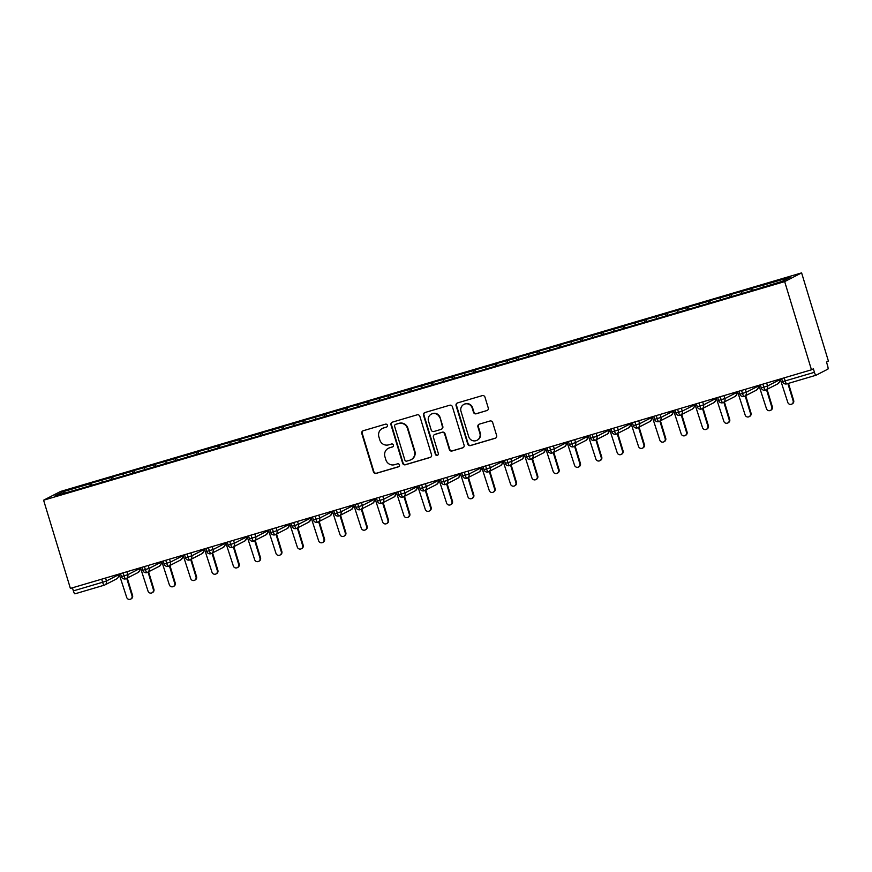<?xml version="1.0" encoding="UTF-8"?>
<svg xmlns="http://www.w3.org/2000/svg" width="872" height="872" viewBox="0 0 872 872"><rect width="100%" height="100%" fill="white"/><g stroke="black" fill="none" stroke-linecap="round" stroke-linejoin="round"><path stroke-width="1.31" d="M387.386 425.242A1.559 1.526 -117.3 0 0 385.468 424.173L363.232 430.735A2.235 2.18 -117.3 0 0 361.782 433.482L373.445 471.872A2.235 2.18 -117.3 0 0 376.181 473.387L398.428 466.825A1.559 1.526 -117.3 0 0 399.441 464.896A1.559 1.526 -117.3 0 0 397.523 463.839L394.645 464.689A7.139 6.976 -117.3 0 1 385.871 459.838L384.901 456.645A7.139 6.976 -117.3 0 1 389.522 447.837L392.4 446.987A1.559 1.526 -117.3 0 0 393.414 445.069A1.559 1.526 -117.3 0 0 391.495 444.012L388.618 444.851A7.139 6.976 -117.3 0 1 379.843 440.011L378.873 436.807A7.139 6.976 -117.3 0 1 383.495 428.01L386.372 427.16A1.559 1.526 -117.3 0 0 387.386 425.242M486.794 410.668A2.235 2.18 -117.3 0 0 488.244 407.922L484.974 397.152A2.235 2.18 -117.3 0 0 482.227 395.637L457.528 402.918A2.235 2.18 -117.3 0 0 456.089 405.665L467.741 444.055A2.235 2.18 -117.3 0 0 470.488 445.57L495.187 438.278A2.235 2.18 -117.3 0 0 496.637 435.531L492.68 422.528A2.235 2.18 -117.3 0 0 489.944 421.013L479.371 424.13A2.235 2.18 -117.3 0 0 477.921 426.877L479.883 433.33A5.962 5.832 -117.3 0 1 477.017 440.284A5.962 5.832 -117.3 0 1 468.689 436.632L461.005 411.366A5.962 5.832 -117.3 0 1 463.871 404.412A5.962 5.832 -117.3 0 1 472.21 408.063L473.485 412.271A2.235 2.18 -117.3 0 0 476.221 413.786L487.219 410.45A2.235 2.18 -117.3 0 0 487.372 410.396M70.392 588.404L43.6 500.201L784.669 281.602L811.461 369.804L70.392 588.404M419.868 416.347A2.235 2.18 -117.3 0 0 417.132 414.832L392.433 422.124A2.235 2.18 -117.3 0 0 390.983 424.871L402.646 463.261A2.235 2.18 -117.3 0 0 405.382 464.765L430.081 457.484A2.235 2.18 -117.3 0 0 431.531 454.737L419.868 416.347M424.98 412.521L449.68 405.24A2.235 2.18 -117.3 0 1 452.415 406.755L464.078 445.134A2.235 2.18 -117.3 0 1 462.64 447.881L452.067 450.998A2.235 2.18 -117.3 0 1 449.32 449.483L444.6 433.918A2.235 2.18 -117.3 0 0 441.853 432.403L434.845 434.474A2.235 2.18 -117.3 0 0 433.395 437.221L438.322 453.429A1.559 1.526 -117.3 0 1 437.57 455.249A1.559 1.526 -117.3 0 1 435.39 454.29L423.53 415.268A2.235 2.18 -117.3 0 1 424.98 412.521M811.461 369.804L813.369 368.823L814.426 372.3A3.412 0.698 73.6 0 0 816.029 375.243L827.909 369.118A3.412 0.698 73.6 0 0 827.55 365.532L826.493 362.054L828.4 361.073L801.608 272.882L784.669 281.602M801.608 272.882L60.539 491.47L43.6 500.201M64.604 493.007L62.937 491.764L55.056 495.819L80.834 488.505L753.877 289.984L782.271 281.318L790.141 277.252L763.054 285.242L763.229 286.932M62.937 491.764L90.023 483.775L90.208 485.737M91.974 485.224L91.331 483.099L90.023 483.775M91.331 483.099L111.344 477.485L111.54 479.447M113.306 478.935L112.651 476.81L111.344 477.485M112.651 476.81L132.675 471.196L132.86 473.158M134.626 472.635L133.983 470.509L132.675 471.196M133.983 470.509L153.995 464.896L154.191 466.869M155.957 466.346L155.303 464.22L153.995 464.896M155.303 464.22L175.327 458.607L175.512 460.58M177.278 460.056L176.635 457.931L175.327 458.607M176.635 457.931L196.647 452.317L196.843 454.29M198.609 453.767L197.955 451.642L196.647 452.317M197.955 451.642L217.978 446.028L218.164 448.001M219.929 447.478L219.286 445.352L217.978 446.028M219.286 445.352L239.299 439.739L239.495 441.712M241.261 441.188L240.607 439.063L239.299 439.739M240.607 439.063L260.63 433.449L260.815 435.411M262.581 434.899L261.938 432.774L260.63 433.449M261.938 432.774L281.95 427.16L282.147 429.122M283.912 428.61L283.258 426.484L281.95 427.16M283.258 426.484L303.271 420.871L303.467 422.833M305.233 422.321L304.59 420.195L303.271 420.871M304.59 420.195L324.602 414.582L324.798 416.543M326.564 416.02L325.91 413.906L324.602 414.582M325.91 413.906L345.922 408.292L346.119 410.254M347.884 409.731L347.241 407.606L345.922 408.292M347.241 407.606L367.254 401.992L367.45 403.965M369.216 403.442L368.562 401.316L367.254 401.992M368.562 401.316L388.574 395.703L388.77 397.676M390.536 397.152L389.893 395.027L388.574 395.703M389.893 395.027L409.905 389.413L410.102 391.386M411.867 390.863L411.213 388.738L409.905 389.413M411.213 388.738L431.226 383.124L431.422 385.097M433.188 384.574L432.545 382.448L431.226 383.124M432.545 382.448L452.557 376.835L452.753 378.808M454.519 378.285L453.865 376.159L452.557 376.835M453.865 376.159L473.878 370.546L474.074 372.508M475.84 371.995L475.196 369.87L473.878 370.546M475.196 369.87L495.209 364.256L495.405 366.218M497.16 365.706L496.517 363.58L495.209 364.256M496.517 363.58L516.529 357.967L516.725 359.929M518.491 359.417L517.848 357.291L516.529 357.967M517.848 357.291L537.861 351.678L538.057 353.64M539.812 353.116L539.168 350.991L537.861 351.678M539.168 350.991L559.181 345.377L559.377 347.35M561.143 346.827L560.5 344.702L559.181 345.377M560.5 344.702L580.512 339.088L580.708 341.061M582.463 340.538L581.82 338.412L580.512 339.088M581.82 338.412L601.833 332.799L602.029 334.772M603.795 334.248L603.152 332.123L601.833 332.799M603.152 332.123L623.164 326.51L623.36 328.482M625.115 327.959L624.472 325.834L623.164 326.51M624.472 325.834L644.484 320.22L644.681 322.193M646.446 321.67L645.803 319.544L644.484 320.22M645.803 319.544L665.816 313.931L666.012 315.904M667.767 315.381L667.124 313.255L665.816 313.931M667.124 313.255L687.136 307.642L687.332 309.604M689.098 309.091L688.455 306.966L687.136 307.642M688.455 306.966L708.467 301.352L708.663 303.314M710.418 302.802L709.775 300.677L708.467 301.352M709.775 300.677L729.788 295.063L729.984 297.025M731.75 296.502L731.107 294.387L729.788 295.063M731.107 294.387L751.119 288.774L751.315 290.736M753.07 290.213L752.427 288.087L751.119 288.774M752.427 288.087L763.054 285.242M741.734 291.531L741.898 293.221M720.403 297.832L720.577 299.51M699.082 304.121L699.246 305.8M677.751 310.41L677.926 312.1M656.431 316.7L656.594 318.389M635.099 322.989L635.274 324.678M613.779 329.278L613.942 330.968M592.448 335.567L592.622 337.257M571.127 341.857L571.291 343.546M549.796 348.146L549.97 349.836M528.476 354.435L528.639 356.125M507.144 360.736L507.319 362.414M485.824 367.025L485.987 368.703M464.504 373.314L464.667 375.004M443.172 379.603L443.336 381.293M421.852 385.893L422.015 387.582M400.521 392.182L400.684 393.872M379.2 398.471L379.364 400.161M357.869 404.761L358.032 406.45M336.548 411.05L336.712 412.739M315.217 417.35L315.381 419.029M293.897 423.639L294.06 425.318M272.565 429.929L272.729 431.618M251.245 436.218L251.409 437.908M229.914 442.507L230.077 444.197M208.593 448.797L208.757 450.486M187.262 455.086L187.436 456.775M165.942 461.375L166.105 463.065M144.61 467.665L144.785 469.354M123.29 473.954L123.453 475.643M72.42 587.804L73.357 590.889L102.624 582.256L101.686 579.172M105.567 578.027L106.46 580.992L118.32 574.877A3.412 3.335 -117.3 0 1 116.674 578.855L104.825 584.959A3.412 3.335 -117.3 0 1 104.259 585.188A3.412 0.698 -106.4 0 1 104.226 585.199L74.981 593.821A3.412 0.698 -106.4 0 1 74.959 593.832A3.412 0.698 -106.4 0 1 73.357 590.889M101.959 480.254L102.133 481.933M816.029 375.243A3.412 0.698 73.6 0 0 816.05 375.233L786.762 383.876A3.412 0.698 73.6 0 0 786.784 383.865L815.996 375.243M123.126 572.85L124.064 575.934A3.412 0.698 73.6 0 0 125.655 578.877A3.412 0.698 73.6 0 0 125.666 578.877A3.412 0.698 73.6 0 0 125.688 578.866A3.412 3.335 -117.3 0 0 127.792 574.702L139.64 568.588L139.466 568.021M144.447 566.56L145.384 569.645A3.412 0.698 73.6 0 0 146.987 572.588L146.987 572.588A3.412 0.698 73.6 0 0 147.008 572.577A3.412 3.335 -117.3 0 0 149.112 568.413L160.971 562.298L160.797 561.732M165.778 560.271L166.715 563.356A3.412 0.698 73.6 0 0 168.307 566.299A3.412 0.698 73.6 0 0 168.318 566.299A3.412 0.698 73.6 0 0 168.34 566.288A3.412 3.335 -117.3 0 0 170.443 562.124L182.292 556.009L182.117 555.442M187.099 553.982L188.036 557.066A3.412 0.698 73.6 0 0 189.638 560.009L189.638 560.009A3.412 0.698 73.6 0 0 189.66 559.998A3.412 3.335 -117.3 0 0 191.764 555.824L203.623 549.72L203.449 549.153M208.419 547.681L209.367 550.777A3.412 0.698 73.6 0 0 210.959 553.72A3.412 0.698 73.6 0 0 210.97 553.72A3.412 0.698 73.6 0 0 210.991 553.709A3.412 3.335 -117.3 0 0 213.095 549.534L224.943 543.43L224.769 542.864M229.75 541.392L230.688 544.488A3.412 0.698 73.6 0 0 232.29 547.431L232.29 547.431A3.412 0.698 73.6 0 0 232.312 547.42A3.412 3.335 -117.3 0 0 234.415 543.245L246.275 537.141L246.1 536.574M251.071 535.103L252.019 538.198A3.412 0.698 73.6 0 0 253.61 541.141A3.412 0.698 73.6 0 0 253.621 541.13A3.412 0.698 73.6 0 0 253.643 541.13A3.412 3.335 -117.3 0 0 255.747 536.956L267.595 530.852L267.421 530.285M272.402 528.813L273.339 531.909A3.412 0.698 73.6 0 0 274.942 534.841L274.942 534.841A3.412 0.698 73.6 0 0 274.963 534.841A3.412 3.335 -117.3 0 0 277.067 530.667L288.926 524.552L288.752 523.996M293.722 522.524L294.671 525.62A3.412 0.698 73.6 0 0 296.262 528.552A3.412 0.698 73.6 0 0 296.273 528.552A3.412 0.698 73.6 0 0 296.295 528.541A3.412 3.335 -117.3 0 0 298.398 524.377L310.247 518.262L310.072 517.706M315.054 516.235L315.991 519.32A3.412 0.698 73.6 0 0 317.593 522.263L317.593 522.263A3.412 0.698 73.6 0 0 317.615 522.252A3.412 3.335 -117.3 0 0 319.719 518.088L331.578 511.973L331.404 511.406M336.374 509.946L337.322 513.03A3.412 0.698 73.6 0 0 338.914 515.973A3.412 0.698 73.6 0 0 338.925 515.973A3.412 0.698 73.6 0 0 338.946 515.962A3.412 3.335 -117.3 0 0 341.05 511.799L352.898 505.684L352.724 505.117M357.705 503.656L358.643 506.741A3.412 0.698 73.6 0 0 360.245 509.684L360.245 509.684A3.412 0.698 73.6 0 0 360.267 509.673A3.412 3.335 -117.3 0 0 362.37 505.509L374.23 499.394L374.055 498.828M379.026 497.367L379.974 500.452A3.412 0.698 73.6 0 0 381.565 503.395A3.412 0.698 73.6 0 0 381.576 503.395A3.412 0.698 73.6 0 0 381.598 503.384A3.412 3.335 -117.3 0 0 383.702 499.22L395.55 493.105L395.376 492.538M400.357 491.067L401.294 494.162A3.412 0.698 73.6 0 0 402.897 497.105L402.897 497.105A3.412 0.698 73.6 0 0 402.918 497.095A3.412 3.335 -117.3 0 0 405.022 492.92L416.881 486.816L416.707 486.249M421.677 484.778L422.626 487.873A3.412 0.698 73.6 0 0 424.217 490.816A3.412 0.698 73.6 0 0 424.228 490.816A3.412 0.698 73.6 0 0 424.25 490.805A3.412 3.335 -117.3 0 0 426.353 486.631L438.202 480.527L438.027 479.96M443.009 478.488L443.946 481.584A3.412 0.698 73.6 0 0 445.548 484.527L445.548 484.527A3.412 0.698 73.6 0 0 445.57 484.516A3.412 3.335 -117.3 0 0 447.674 480.341L459.533 474.237L459.359 473.67M464.329 472.199L465.267 475.295A3.412 0.698 73.6 0 0 466.869 478.238A3.412 0.698 73.6 0 0 466.88 478.227A3.412 0.698 73.6 0 0 466.902 478.227A3.412 3.335 -117.3 0 0 468.994 474.052L480.853 467.948L480.679 467.381M485.66 465.91L486.598 469.005A3.412 0.698 73.6 0 0 488.2 471.937L488.2 471.937A3.412 0.698 73.6 0 0 488.222 471.926A3.412 3.335 -117.3 0 0 490.326 467.763L502.174 461.648L502.01 461.092M506.981 459.62L507.918 462.705A3.412 0.698 73.6 0 0 509.521 465.648A3.412 0.698 73.6 0 0 509.531 465.648A3.412 0.698 73.6 0 0 509.553 465.637A3.412 3.335 -117.3 0 0 511.646 461.473L523.505 455.358L523.331 454.803M528.312 453.331L529.25 456.416A3.412 0.698 73.6 0 0 530.852 459.359L530.852 459.359A3.412 0.698 73.6 0 0 530.874 459.348A3.412 3.335 -117.3 0 0 532.977 455.184L544.826 449.069L544.662 448.502M549.633 447.042L550.57 450.126A3.412 0.698 73.6 0 0 552.172 453.069A3.412 0.698 73.6 0 0 552.183 453.069A3.412 0.698 73.6 0 0 552.205 453.058A3.412 3.335 -117.3 0 0 554.298 448.895L566.157 442.78L565.983 442.213M570.964 440.752L571.901 443.837A3.412 0.698 73.6 0 0 573.504 446.78L573.504 446.78A3.412 0.698 73.6 0 0 573.525 446.769A3.412 3.335 -117.3 0 0 575.629 442.605L587.477 436.49L587.314 435.924M592.284 434.463L593.222 437.548A3.412 0.698 73.6 0 0 594.824 440.491A3.412 0.698 73.6 0 0 594.835 440.491A3.412 0.698 73.6 0 0 594.846 440.48A3.412 3.335 -117.3 0 0 596.949 436.305L608.809 430.201L608.634 429.634M613.616 428.163L614.553 431.259A3.412 0.698 73.6 0 0 616.155 434.202L616.155 434.202A3.412 0.698 73.6 0 0 616.177 434.191A3.412 3.335 -117.3 0 0 618.281 430.016L630.129 423.912L629.966 423.345M634.936 421.874L635.873 424.969A3.412 0.698 73.6 0 0 637.476 427.912A3.412 0.698 73.6 0 0 637.487 427.912A3.412 0.698 73.6 0 0 637.497 427.901A3.412 3.335 -117.3 0 0 639.601 423.727L651.46 417.623L651.286 417.056M656.267 415.584L657.205 418.68A3.412 0.698 73.6 0 0 658.807 421.623A3.412 0.698 73.6 0 0 658.807 421.612A3.412 0.698 73.6 0 0 658.829 421.612A3.412 3.335 -117.3 0 0 660.932 417.437L672.781 411.333L672.617 410.767M677.588 409.295L678.525 412.391A3.412 0.698 73.6 0 0 680.127 415.334A3.412 0.698 73.6 0 0 680.138 415.323A3.412 0.698 73.6 0 0 680.149 415.323A3.412 3.335 -117.3 0 0 682.253 411.148L694.112 405.044L693.938 404.477M698.919 403.006L699.856 406.101A3.412 0.698 73.6 0 0 701.459 409.033L701.459 409.033A3.412 0.698 73.6 0 0 701.48 409.023A3.412 3.335 -117.3 0 0 703.584 404.859L715.432 398.744L715.269 398.188M720.239 396.716L721.177 399.801A3.412 0.698 73.6 0 0 722.779 402.744L722.779 402.744A3.412 0.698 73.6 0 0 722.801 402.733A3.412 3.335 -117.3 0 0 724.904 398.569L736.764 392.455L736.589 391.888M741.571 390.427L742.508 393.512A3.412 0.698 73.6 0 0 744.11 396.455L744.11 396.455A3.412 0.698 73.6 0 0 744.132 396.444A3.412 3.335 -117.3 0 0 746.236 392.28L758.084 386.165L757.921 385.598M762.891 384.138L763.828 387.223A3.412 0.698 73.6 0 0 765.431 390.166L765.431 390.166A3.412 0.698 73.6 0 0 765.453 390.155A3.412 3.335 -117.3 0 0 767.556 385.991L779.415 379.876L779.241 379.309M386.841 426.931A1.559 1.526 -117.3 0 1 386.797 426.942L383.92 427.792A7.139 6.976 -117.3 0 0 382.721 428.272L382.296 428.49M388.323 448.317L388.748 448.099A7.139 6.976 -117.3 0 1 389.948 447.619L392.825 446.769A1.559 1.526 -117.3 0 0 392.869 446.758M363.068 430.79A2.235 2.18 -117.3 0 0 362.207 433.264L373.87 471.654A2.235 2.18 -117.3 0 0 376.606 473.169L398.853 466.607A1.559 1.526 -117.3 0 0 398.886 466.596M392.269 422.179A2.235 2.18 -117.3 0 0 391.408 424.653L403.071 463.032A2.235 2.18 -117.3 0 0 405.807 464.547L430.506 457.266A2.235 2.18 -117.3 0 0 430.67 457.211M395.637 424.424A1.559 1.526 -117.3 0 0 394.624 426.353L404.859 460.045A1.559 1.526 -117.3 0 0 406.777 461.103L409.818 460.209A7.139 6.976 -117.3 0 0 414.44 451.413L407.442 428.381A7.139 6.976 -117.3 0 0 398.678 423.53L396.062 424.206A1.559 1.526 -117.3 0 0 395.801 424.315L395.376 424.533M411.017 459.729L411.442 459.511A7.139 6.976 -117.3 0 0 414.865 451.195L414.44 451.413M396.062 424.206L399.093 423.312A7.139 6.976 -117.3 0 1 407.867 428.163L414.865 451.195M434.463 434.627L434.888 434.409A2.235 2.18 -117.3 0 1 435.27 434.256L442.278 432.185A2.235 2.18 -117.3 0 1 445.014 433.7L449.745 449.265A2.235 2.18 -117.3 0 0 452.492 450.78L463.065 447.663A2.235 2.18 -117.3 0 0 463.217 447.608M424.828 412.576A2.235 2.18 -117.3 0 0 423.956 415.05L435.815 454.072A1.559 1.526 -117.3 0 0 437.777 455.119M439.684 417.764A5.962 5.832 -117.3 0 0 431.357 414.113A5.962 5.832 -117.3 0 0 428.49 421.067L431.193 429.972A2.235 2.18 -117.3 0 0 433.94 431.487L440.949 429.416A2.235 2.18 -117.3 0 0 442.387 426.67L440.109 417.546A5.962 5.832 -117.3 0 0 431.782 413.895L431.357 414.113M441.319 429.275L441.744 429.057A2.235 2.18 -117.3 0 0 442.813 426.452L442.387 426.67M440.109 417.546L442.813 426.452M463.871 404.412L464.296 404.194A5.962 5.832 -117.3 0 1 472.624 407.845L473.91 412.053A2.235 2.18 -117.3 0 0 476.646 413.568L487.219 410.45M477.017 440.284L477.442 440.066A5.962 5.832 -117.3 0 0 480.309 433.112L479.883 433.33M479.208 424.184A2.235 2.18 -117.3 0 0 478.347 426.659L480.309 433.112M457.375 402.973A2.235 2.18 -117.3 0 0 456.503 405.447L468.166 443.837A2.235 2.18 -117.3 0 0 470.913 445.352L495.612 438.06A2.235 2.18 -117.3 0 0 495.765 438.006M132.021 595.816L132.577 595.532A2.845 2.78 62.7 0 1 131.214 598.835L130.658 599.119A2.845 2.78 -117.3 0 0 132.021 595.816L126.723 578.376M119.104 574.027L126.691 597.385A2.845 2.78 -117.3 0 0 130.658 599.119M132.577 595.532L127.279 578.092M153.352 589.527L153.897 589.232A2.845 2.78 62.7 0 1 152.535 592.546L151.99 592.829A2.845 2.78 -117.3 0 0 153.352 589.527L148.055 572.087M140.436 567.737L148.022 591.096A2.845 2.78 -117.3 0 0 151.99 592.829M153.897 589.232L148.6 571.803M174.673 583.226L175.228 582.943A2.845 2.78 62.7 0 1 173.866 586.257L173.31 586.54A2.845 2.78 -117.3 0 0 174.673 583.226L169.375 565.797M161.756 561.448L169.342 584.807A2.845 2.78 -117.3 0 0 173.31 586.54M175.228 582.943L169.931 565.514M196.004 576.937L196.549 576.654A2.845 2.78 62.7 0 1 195.186 579.967L194.641 580.251A2.845 2.78 -117.3 0 0 196.004 576.937L190.706 559.508M183.087 555.159L190.674 578.518A2.845 2.78 -117.3 0 0 194.641 580.251M196.549 576.654L191.251 559.225M217.324 570.648L217.88 570.364A2.845 2.78 62.7 0 1 216.518 573.678L215.962 573.961A2.845 2.78 -117.3 0 0 217.324 570.648L212.027 553.219M204.408 548.87L211.994 572.217A2.845 2.78 -117.3 0 0 215.962 573.961M217.88 570.364L212.583 552.935M238.656 564.358L239.201 564.075A2.845 2.78 62.7 0 1 237.838 567.389L237.293 567.672A2.845 2.78 -117.3 0 0 238.656 564.358L233.358 546.918M225.739 542.58L233.325 565.928A2.845 2.78 -117.3 0 0 237.293 567.672M239.201 564.075L233.903 546.635M259.976 558.069L260.532 557.786A2.845 2.78 62.7 0 1 259.169 561.099L258.613 561.383A2.845 2.78 -117.3 0 0 259.976 558.069L254.679 540.629M247.059 536.291L254.646 559.639A2.845 2.78 -117.3 0 0 258.613 561.383M260.532 557.786L255.234 540.346M281.307 551.78L281.852 551.496A2.845 2.78 62.7 0 1 280.49 554.81L279.945 555.093A2.845 2.78 -117.3 0 0 281.307 551.78L276.01 534.34M268.391 530.002L275.977 553.349A2.845 2.78 -117.3 0 0 279.945 555.093M281.852 551.496L276.555 534.056M302.628 545.49L303.183 545.207A2.845 2.78 62.7 0 1 301.821 548.521L301.265 548.804A2.845 2.78 -117.3 0 0 302.628 545.49L297.33 528.051M289.711 523.712L297.298 547.06A2.845 2.78 -117.3 0 0 301.265 548.804M303.183 545.207L297.886 527.767M323.959 539.201L324.504 538.918A2.845 2.78 62.7 0 1 323.141 542.221L322.596 542.504A2.845 2.78 -117.3 0 0 323.959 539.201L318.662 521.761M311.042 517.412L318.629 540.771A2.845 2.78 -117.3 0 0 322.596 542.504M324.504 538.918L319.207 521.478M345.279 532.912L345.835 532.629A2.845 2.78 62.7 0 1 344.473 535.931L343.917 536.215A2.845 2.78 -117.3 0 0 345.279 532.912L339.982 515.472M332.363 511.123L339.949 534.482A2.845 2.78 -117.3 0 0 343.917 536.215M345.835 532.629L340.538 515.188M366.611 526.612L367.156 526.328A2.845 2.78 62.7 0 1 365.793 529.642L365.248 529.925A2.845 2.78 -117.3 0 0 366.611 526.612L361.313 509.183M353.694 504.834L361.281 528.192A2.845 2.78 -117.3 0 0 365.248 529.925M367.156 526.328L361.858 508.899M387.931 520.322L388.487 520.039A2.845 2.78 62.7 0 1 387.124 523.353L386.569 523.636A2.845 2.78 -117.3 0 0 387.931 520.322L382.634 502.893M375.015 498.544L382.601 521.903A2.845 2.78 -117.3 0 0 386.569 523.636M388.487 520.039L383.19 502.61M409.262 514.033L409.807 513.75A2.845 2.78 62.7 0 1 408.445 517.063L407.9 517.347A2.845 2.78 -117.3 0 0 409.262 514.033L403.965 496.604M396.346 492.255L403.932 515.614A2.845 2.78 -117.3 0 0 407.9 517.347M409.807 513.75L404.51 496.321M430.583 507.744L431.139 507.46A2.845 2.78 62.7 0 1 429.776 510.774L429.22 511.057A2.845 2.78 -117.3 0 0 430.583 507.744L425.285 490.315M417.666 485.966L425.253 509.313A2.845 2.78 -117.3 0 0 429.22 511.057M431.139 507.46L425.841 490.031M451.914 501.455L452.459 501.171A2.845 2.78 62.7 0 1 451.097 504.485L450.552 504.768A2.845 2.78 -117.3 0 0 451.914 501.455L446.617 484.015M438.998 479.676L446.584 503.024A2.845 2.78 -117.3 0 0 450.552 504.768M452.459 501.171L447.162 483.731M473.234 495.165L473.79 494.882A2.845 2.78 62.7 0 1 472.428 498.195L471.872 498.479A2.845 2.78 -117.3 0 0 473.234 495.165L467.937 477.725M460.318 473.387L467.904 496.735A2.845 2.78 -117.3 0 0 471.872 498.479M473.79 494.882L468.493 477.442M494.566 488.876L495.111 488.593A2.845 2.78 62.7 0 1 493.748 491.906L493.203 492.19A2.845 2.78 -117.3 0 0 494.566 488.876L489.268 471.436M481.649 467.098L489.236 490.446A2.845 2.78 -117.3 0 0 493.203 492.19M495.111 488.593L489.813 471.153M515.886 482.587L516.442 482.303A2.845 2.78 62.7 0 1 515.08 485.606L514.524 485.889A2.845 2.78 -117.3 0 0 515.886 482.587L510.589 465.147M502.97 460.808L510.556 484.156A2.845 2.78 -117.3 0 0 514.524 485.889M516.442 482.303L511.145 464.863M537.217 476.297L537.762 476.014A2.845 2.78 62.7 0 1 536.4 479.317L535.855 479.6A2.845 2.78 -117.3 0 0 537.217 476.297L531.92 458.857M524.301 454.508L531.887 477.867A2.845 2.78 -117.3 0 0 535.855 479.6M537.762 476.014L532.465 458.574M558.538 470.008L559.094 469.725A2.845 2.78 62.7 0 1 557.72 473.027L557.175 473.311A2.845 2.78 -117.3 0 0 558.538 470.008L553.24 452.568M545.621 448.219L553.208 471.578A2.845 2.78 -117.3 0 0 557.175 473.311M559.094 469.725L553.796 452.285M579.869 463.708L580.414 463.424A2.845 2.78 62.7 0 1 579.052 466.738L578.496 467.021A2.845 2.78 -117.3 0 0 579.869 463.708L574.572 446.279M566.953 441.93L574.539 465.288A2.845 2.78 -117.3 0 0 578.496 467.021M580.414 463.424L575.117 445.995M601.189 457.418L601.745 457.135A2.845 2.78 62.7 0 1 600.372 460.449L599.827 460.732A2.845 2.78 -117.3 0 0 601.189 457.418L595.892 439.989M588.273 435.64L595.859 458.999A2.845 2.78 -117.3 0 0 599.827 460.732M601.745 457.135L596.448 439.706M622.521 451.129L623.066 450.846A2.845 2.78 62.7 0 1 621.703 454.159L621.147 454.443A2.845 2.78 -117.3 0 0 622.521 451.129L617.223 433.7M609.604 429.351L617.191 452.699A2.845 2.78 -117.3 0 0 621.147 454.443M623.066 450.846L617.768 433.417M643.841 444.84L644.397 444.557A2.845 2.78 62.7 0 1 643.024 447.87L642.479 448.154A2.845 2.78 -117.3 0 0 643.841 444.84L638.544 427.4M630.925 423.062L638.511 446.41A2.845 2.78 -117.3 0 0 642.479 448.154M644.397 444.557L639.1 427.117M665.173 438.551L665.718 438.267A2.845 2.78 62.7 0 1 664.355 441.581L663.799 441.864A2.845 2.78 -117.3 0 0 665.173 438.551L659.875 421.111M652.256 416.772L659.832 440.12A2.845 2.78 -117.3 0 0 663.799 441.864M665.718 438.267L660.42 420.827M686.493 432.261L687.049 431.978A2.845 2.78 62.7 0 1 685.675 435.292L685.13 435.575A2.845 2.78 -117.3 0 0 686.493 432.261L681.196 414.821M673.576 410.483L681.163 433.831A2.845 2.78 -117.3 0 0 685.13 435.575M687.049 431.978L681.751 414.538M707.824 425.972L708.369 425.689A2.845 2.78 62.7 0 1 707.007 429.002L706.451 429.286A2.845 2.78 -117.3 0 0 707.824 425.972L702.527 408.532M694.908 404.194L702.483 427.542A2.845 2.78 -117.3 0 0 706.451 429.286M708.369 425.689L703.072 408.249M729.145 419.683L729.701 419.399A2.845 2.78 62.7 0 1 728.327 422.702L727.782 422.985A2.845 2.78 -117.3 0 0 729.145 419.683L723.847 402.243M716.228 397.894L723.814 421.252A2.845 2.78 -117.3 0 0 727.782 422.985M729.701 419.399L724.403 401.959M750.476 413.393L751.021 413.11A2.845 2.78 62.7 0 1 749.658 416.413L749.103 416.696A2.845 2.78 -117.3 0 0 750.476 413.393L745.178 395.953M737.559 391.604L745.135 414.963A2.845 2.78 -117.3 0 0 749.103 416.696M751.021 413.11L745.724 395.67M771.796 407.093L772.352 406.81A2.845 2.78 62.7 0 1 770.979 410.123L770.434 410.407A2.845 2.78 -117.3 0 0 771.796 407.093L766.499 389.664M758.88 385.315L766.466 408.674A2.845 2.78 -117.3 0 0 770.434 410.407M772.352 406.81L767.055 389.381M793.128 400.804L793.673 400.521A2.845 2.78 62.7 0 1 792.31 403.834L791.754 404.118A2.845 2.78 -117.3 0 0 793.128 400.804L787.874 383.549M780.211 379.026L787.787 402.384A2.845 2.78 -117.3 0 0 791.754 404.118M793.673 400.521L788.462 383.375M104.226 585.199A3.412 0.698 -106.4 0 1 102.624 582.256L106.46 580.992A3.412 3.335 -117.3 0 1 104.825 584.959A3.412 3.412 0 0 1 104.226 585.199L74.959 593.832M784.222 377.849L785.16 380.933L814.426 372.3M785.16 380.933A3.412 0.698 73.6 0 0 786.762 383.876A3.412 3.412 0 0 1 782.533 381.598L785.16 380.933M121.491 576.556L127.792 574.702L126.887 571.738M148.218 565.448L149.112 568.413L142.757 570.31A3.412 3.412 0 0 0 146.987 572.588L159.325 566.277A3.412 3.335 -117.3 0 0 160.971 562.298L160.862 561.71M169.539 559.159L170.443 562.113L164.089 564.021A3.412 3.412 0 0 0 168.307 566.299L180.657 559.988A3.412 3.335 -117.3 0 0 182.292 556.009L182.194 555.42M190.87 552.87L191.764 555.824L185.409 557.731A3.412 3.412 0 0 0 189.638 560.009L201.977 553.687A3.412 3.335 -117.3 0 0 203.623 549.72L203.514 549.131M212.19 546.57L213.095 549.534L206.74 551.442A3.412 3.412 0 0 0 210.959 553.72L223.308 547.398A3.412 3.335 -117.3 0 0 224.943 543.43L224.845 542.842M233.511 540.28L234.415 543.245L228.061 545.153A3.412 3.412 0 0 0 232.29 547.431L244.629 541.109A3.412 3.335 -117.3 0 0 246.275 537.141L246.166 536.553M254.842 533.991L255.747 536.956L249.392 538.863A3.412 3.412 0 0 0 253.61 541.141M276.162 527.702L277.067 530.667L270.712 532.563A3.412 3.412 0 0 0 274.942 534.841L287.28 528.53A3.412 3.335 -117.3 0 0 288.926 524.552L288.817 523.974M297.494 521.412L298.388 524.377L292.044 526.274A3.412 3.412 0 0 0 296.262 528.552L308.612 522.241A3.412 3.335 -117.3 0 0 310.247 518.262L310.149 517.685M318.814 515.123L319.719 518.088L313.364 519.985A3.412 3.412 0 0 0 317.593 522.263L329.932 515.952A3.412 3.335 -117.3 0 0 331.578 511.973L331.469 511.395M340.145 508.834L341.039 511.799L334.695 513.695A3.412 3.412 0 0 0 338.914 515.973L351.263 509.662A3.412 3.335 -117.3 0 0 352.898 505.684L352.8 505.095M361.466 502.545L362.37 505.498L356.016 507.406A3.412 3.412 0 0 0 360.245 509.684L372.584 503.373A3.412 3.335 -117.3 0 0 374.23 499.394L374.121 498.806M382.797 496.255L383.691 499.209L377.347 501.117A3.412 3.412 0 0 0 381.565 503.395L393.915 497.073A3.412 3.335 -117.3 0 0 395.55 493.105L395.452 492.517M404.118 489.966L405.022 492.92L398.668 494.827A3.412 3.412 0 0 0 402.897 497.105L415.236 490.783A3.412 3.335 -117.3 0 0 416.881 486.816L416.772 486.227M425.449 483.666L426.343 486.631L419.999 488.538A3.412 3.412 0 0 0 424.217 490.816L436.567 484.494A3.412 3.335 -117.3 0 0 438.202 480.527L438.104 479.938M446.769 477.376L447.674 480.341L441.319 482.249A3.412 3.412 0 0 0 445.548 484.527L457.887 478.205A3.412 3.335 -117.3 0 0 459.533 474.237M468.101 471.087L468.994 474.052L462.651 475.959A3.412 3.412 0 0 0 466.869 478.238M489.421 464.798L490.326 467.763L483.971 469.659A3.412 3.412 0 0 0 488.2 471.937L500.539 465.626A3.412 3.335 -117.3 0 0 502.174 461.648L502.076 461.07M510.752 458.509L511.646 461.473L505.302 463.37A3.412 3.412 0 0 0 509.521 465.648L521.87 459.337A3.412 3.335 -117.3 0 0 523.505 455.358L523.407 454.781M532.073 452.219L532.977 455.184L526.623 457.081A3.412 3.412 0 0 0 530.852 459.359L543.191 453.048A3.412 3.335 -117.3 0 0 544.826 449.069L544.728 448.481M553.404 445.93L554.298 448.895L547.954 450.791A3.412 3.412 0 0 0 552.172 453.069L564.522 446.758A3.412 3.335 -117.3 0 0 566.157 442.78L566.059 442.191M574.724 439.641L575.629 442.595L569.274 444.502A3.412 3.412 0 0 0 573.504 446.78L585.842 440.469A3.412 3.335 -117.3 0 0 587.477 436.49L587.379 435.902M596.056 433.351L596.949 436.305L590.595 438.213A3.412 3.412 0 0 0 594.824 440.491L607.174 434.169A3.412 3.335 -117.3 0 0 608.809 430.201L608.711 429.613M617.376 427.062L618.281 430.016L611.926 431.923A3.412 3.412 0 0 0 616.155 434.202L628.494 427.88A3.412 3.335 -117.3 0 0 630.129 423.912L630.031 423.323M638.707 420.762L639.601 423.727L633.246 425.634A3.412 3.412 0 0 0 637.476 427.912L649.825 421.59A3.412 3.335 -117.3 0 0 651.46 417.623L651.362 417.034M660.028 414.473L660.932 417.437L654.578 419.345A3.412 3.412 0 0 0 658.807 421.623L671.146 415.301A3.412 3.335 -117.3 0 0 672.781 411.333L672.683 410.745M681.359 408.183L682.253 411.148L675.898 413.045A3.412 3.412 0 0 0 680.127 415.334M702.679 401.894L703.584 404.859L697.229 406.755A3.412 3.412 0 0 0 701.459 409.033L713.797 402.722A3.412 3.335 -117.3 0 0 715.432 398.744L715.334 398.166M724.011 395.605L724.904 398.569L718.55 400.466A3.412 3.412 0 0 0 722.779 402.744L735.129 396.433A3.412 3.335 -117.3 0 0 736.764 392.455L736.666 391.877M745.331 389.315L746.236 392.28L739.881 394.177A3.412 3.412 0 0 0 744.11 396.455L756.449 390.144A3.412 3.335 -117.3 0 0 758.084 386.165L757.986 385.577M766.662 383.026L767.556 385.991L761.202 387.887A3.412 3.412 0 0 0 765.431 390.166L777.78 383.854A3.412 3.335 -117.3 0 0 779.415 379.876L779.317 379.287M142.823 570.266L141.853 567.323M139.629 568.533L139.64 568.588A3.412 3.335 -117.3 0 1 138.005 572.566C141.482 568.642 139.258 569.896 139.705 568.544L139.542 567.999M164.143 563.977L163.173 561.034M160.949 562.244L161.026 562.255C160.59 563.606 162.802 562.353 159.325 566.277M185.474 557.688L184.504 554.745M182.281 555.955L182.357 555.955C181.91 557.317 184.134 556.063 180.657 559.988M206.795 551.387L205.825 548.455M203.601 549.665L203.677 549.665C203.241 551.028 205.454 549.763 201.977 553.687M228.126 545.098L227.156 542.166M224.932 543.376L225.009 543.376C224.562 544.738 226.785 543.474 223.308 547.398M249.447 538.809L248.476 535.866M246.253 537.087L246.329 537.087C245.893 538.449 248.106 537.185 244.629 541.109M270.778 532.52L269.808 529.577M267.584 530.797L267.595 530.841A3.412 3.335 -117.3 0 1 265.96 534.819C269.437 530.895 267.214 532.16 267.66 530.797L267.497 530.263M292.098 526.23L291.128 523.287M288.905 524.508L288.981 524.508C288.545 525.86 290.757 524.606 287.28 528.53M313.43 519.941L312.459 516.998M310.236 518.208L310.312 518.219C309.865 519.57 312.089 518.317 308.612 522.241M334.75 513.652L333.78 510.709M331.556 511.918L331.633 511.929C331.197 513.281 333.409 512.028 329.932 515.952M356.081 507.362L355.111 504.419M352.888 505.629L352.964 505.64C352.517 506.992 354.73 505.738 351.263 509.662M377.402 501.073L376.432 498.13M374.208 499.34L374.284 499.351C373.848 500.702 376.061 499.449 372.584 503.373M398.733 494.784L397.763 491.841M395.539 493.051L395.615 493.051C395.169 494.413 397.381 493.16 393.915 497.073M420.053 488.483L419.083 485.551M416.86 486.761L416.936 486.761C416.5 488.124 418.713 486.859 415.236 490.783M441.385 482.194L440.415 479.251M438.191 480.472L438.267 480.472C437.82 481.835 440.033 480.57 436.567 484.494M462.705 475.905L461.735 472.962M484.036 469.616L483.066 466.673M480.843 467.893L480.853 467.937A3.412 3.335 -117.3 0 1 479.219 471.916C482.685 467.992 480.472 469.256 480.919 467.893L480.755 467.359M505.357 463.326L504.387 460.383M502.163 461.593L502.239 461.604C501.803 462.956 504.016 461.702 500.539 465.626M526.688 457.037L525.718 454.094M523.494 455.304L523.571 455.315C523.124 456.666 525.336 455.413 521.87 459.337M548.008 450.748L547.038 447.805M544.815 449.015L544.891 449.026C544.455 450.377 546.668 449.124 543.191 453.048M569.34 444.458L568.37 441.515M566.135 442.725L566.222 442.736C565.775 444.088 567.988 442.834 564.522 446.758M590.66 438.169L589.69 435.226M587.466 436.436L587.543 436.447C587.096 437.798 589.319 436.545 585.842 440.469M611.991 431.869L611.021 428.937M608.787 430.147L608.874 430.147C608.427 431.509 610.64 430.245 607.174 434.169M633.312 425.58L632.342 422.648M630.118 423.857L630.194 423.857C629.748 425.22 631.971 423.956 628.494 427.88M654.643 419.29L653.673 416.347M651.438 417.568L651.526 417.568C651.079 418.931 653.292 417.666 649.825 421.59M675.964 413.001L674.993 410.058M672.77 411.279L672.846 411.279C672.399 412.641 674.623 411.377 671.146 415.301M697.295 406.712L696.325 403.769M694.09 404.99L694.112 405.033A3.412 3.335 -117.3 0 1 692.477 409.012C695.943 405.088 693.731 406.341 694.177 404.99L694.014 404.455M718.615 400.422L717.645 397.479M715.422 398.689L715.498 398.7C715.051 400.052 717.274 398.798 713.797 402.722M739.947 394.133L738.976 391.19M736.742 392.4L736.829 392.411C736.382 393.763 738.595 392.509 735.129 396.433M761.267 387.844L760.297 384.901M758.073 386.111L758.149 386.122C757.703 387.473 759.926 386.22 756.449 390.144M782.598 381.555L781.628 378.612M779.394 379.821L779.481 379.832C779.034 381.184 781.247 379.93 777.78 383.854M120.521 573.613L121.437 576.599A3.412 3.412 0 0 0 125.655 578.877L138.005 572.566M118.211 574.299L118.374 574.833A3.412 3.412 0 0 1 116.674 578.855M253.621 541.13L265.96 534.819M457.887 478.205C461.364 474.281 459.152 475.545 459.588 474.183L459.424 473.649M466.88 478.227L479.219 471.916M680.138 415.323L692.477 409.012"/></g></svg>
